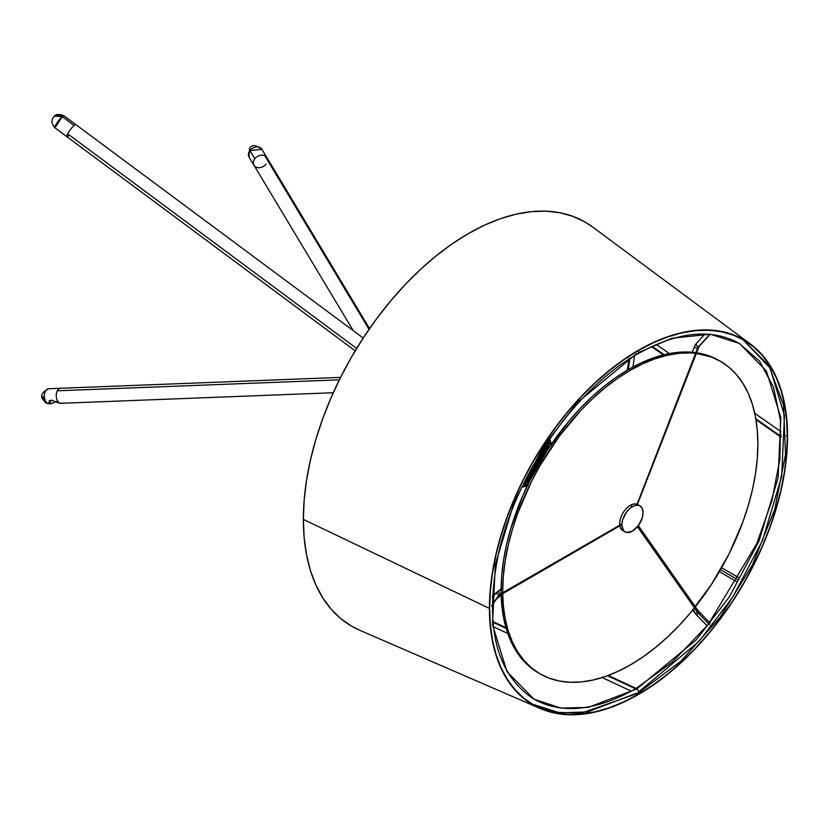 <?xml version="1.0" encoding="UTF-8"?>
<svg xmlns="http://www.w3.org/2000/svg" width="829" height="829" viewBox="0 0 829 829"><rect width="100%" height="100%" fill="white"/><g stroke="black" fill="none" stroke-linecap="round" stroke-linejoin="round"><path stroke-width="1.24" d="M264.855 155.748A7.523 5.803 149 0 0 256.047 157.5A7.523 5.803 149 0 0 253.995 165.313A7.523 5.803 -31 0 1 254.876 158.733L249.954 150.536L261.964 149.375A7.523 5.803 149 0 0 249.954 150.536A7.523 5.803 149 0 0 249.073 157.106A7.523 5.803 -31 0 1 249.954 150.536L254.876 158.733A7.523 5.803 -31 0 1 266.886 157.572A7.523 5.803 149 0 0 264.855 155.748L369.029 329.331L264.855 155.748M57.294 390.791L339.341 379.848L57.294 390.791A7.523 4.601 87.8 0 0 56.755 398.936A7.523 4.601 87.8 0 0 61.149 403.288A7.523 4.601 -92.2 0 1 60.786 403.277A7.523 4.601 -92.2 0 1 56.248 395.661A7.523 4.601 -92.2 0 1 60.558 388.262A7.523 4.601 87.8 0 0 57.294 390.791M67.667 133.801A7.523 1.316 126.6 0 0 66.828 136.64A7.523 1.316 -53.4 0 1 68.817 131.884A7.523 1.316 -53.4 0 1 74.123 125.428A7.523 1.316 -53.4 0 1 75.802 124.568A7.523 1.316 126.6 0 0 72.289 127.303A7.523 1.316 126.6 0 0 67.667 133.801L356.625 348.439L67.667 133.801M340.564 377.402L60.558 388.262A7.523 4.601 -92.2 0 1 60.921 388.273M59.595 403.329L60.786 403.277L59.595 403.329M57.74 402.821L56.662 402.355L57.74 402.821M55.564 401.806L54.445 401.236L55.564 401.806M53.336 400.708L51.191 400.179L53.336 400.708M49.605 400.853L51.191 400.179L49.605 400.853M48.89 402.065L48.838 402.656M55.823 401.723L51.958 403.422L48.289 403.723A7.523 5.927 -84.9 0 0 48.89 403.744A7.523 4.601 87.8 0 0 49.253 403.754L48.89 403.744A7.523 4.601 -92.2 0 1 44.362 396.117A7.523 4.601 -92.2 0 1 48.673 388.728A7.523 4.601 -92.2 0 1 49.035 388.739A7.523 4.601 87.8 0 0 48.673 388.728A7.523 4.601 87.8 0 0 44.362 396.117A7.523 4.601 87.8 0 0 48.89 403.744L50.082 403.692L49.015 403.163L50.082 403.692L50.113 401.07L52.362 400.334L49.553 400.904M50.268 401.081A4.891 2.984 87.8 0 0 51.802 400.22L50.268 401.081M50.797 401.018L50.113 401.07L50.082 403.692L50.952 403.661L50.082 403.692M48.89 403.744C45.284 403.443 43.326 401.018 43.025 396.469M49.17 400.552L50.113 401.07M56.393 401.464L50.952 403.661M60.558 388.262L48.673 388.728C39.419 393.506 39.284 398.5 48.289 403.723L49.253 403.754A7.523 4.601 87.8 0 0 49.616 403.713M62.237 116.599L54.476 116.122A7.523 5.741 48.7 0 1 62.237 116.599L74.123 125.428L62.237 116.599A7.523 1.316 126.6 0 0 56.932 123.055A7.523 1.316 126.6 0 0 54.942 127.811L62.237 116.599A7.523 1.316 -53.4 0 1 63.916 115.739A7.523 1.316 126.6 0 0 62.237 116.599M54.952 127.811L54.942 127.811C51.149 123.366 50.994 119.469 54.476 116.122A7.523 5.741 48.7 0 0 53.491 117.366M68.506 135.78A7.523 1.316 -53.4 0 1 66.828 136.64L355.185 350.822M489.638 608.279A210.504 121.542 -60 0 1 586.113 391.692A210.504 121.542 -60 0 1 750.483 344.47A210.504 121.542 -60 0 1 787.332 436.406L786.275 435.671L787.332 436.406L786.617 419.971L784.472 404.521L780.928 390.21L776.006 377.174L769.758 365.527L762.255 355.403L753.551 346.874L743.737 340.035L732.919 334.957L721.178 331.683L708.65 330.253L695.448 330.657L681.697 332.916L667.521 336.999L653.076 342.874L638.485 350.47L623.895 359.713L609.45 370.532L595.274 382.811L581.523 396.438L568.321 411.267L555.793 427.173L544.052 444.002L533.234 461.577L523.42 479.732L514.716 498.312L507.213 517.109L500.965 535.969L496.043 554.684L492.499 573.098L490.353 591.025L489.638 608.279L490.353 624.714L492.499 640.164L496.043 654.475L500.965 667.521L507.213 679.158L514.716 689.293L523.42 697.811L533.234 704.65L544.052 709.728L555.793 713.002L568.321 714.443L581.523 714.028L595.274 711.769L609.45 707.686L623.895 701.821L638.485 694.225L653.076 684.972L667.521 674.153L681.697 661.874L695.448 648.257L708.65 633.418L721.178 617.512L732.919 600.693L743.737 583.119L753.551 564.953L762.255 546.384L769.758 527.576L776.006 508.726L780.928 490.001L784.472 471.587L786.617 453.67L787.332 436.406A210.504 121.542 -60 0 1 699.977 643.366A210.504 121.542 -60 0 1 540.446 708.277A210.504 121.542 -60 0 1 489.638 608.279M750.649 344.211L592.528 226.939A233.363 134.733 120 0 0 410.314 279.29A233.363 134.733 120 0 0 303.362 519.4A233.363 134.733 120 0 0 359.682 630.247L540.301 708.546A210.804 121.708 -60 0 1 489.421 608.403L303.362 519.4L489.421 608.403A210.804 121.708 -60 0 1 586.041 391.506A210.804 121.708 -60 0 1 750.649 344.211A210.804 121.708 -60 0 1 787.55 436.282A210.804 121.708 -60 0 1 700.07 643.542A210.804 121.708 -60 0 1 540.301 708.546M787.55 436.282L786.835 453.567L784.69 471.514L781.136 489.949L776.203 508.705L769.944 527.586L762.431 546.415L753.716 565.015L743.893 583.201L733.054 600.807L721.303 617.646L708.754 633.574L695.531 648.433L681.759 662.081L667.563 674.371L653.097 685.21L638.485 694.474L623.874 702.08L609.408 707.956L595.212 712.038L581.44 714.297L568.217 714.712L555.668 713.272L543.917 709.997L533.078 704.909L523.254 698.07L514.54 689.531L507.027 679.386L500.768 667.728L495.835 654.661L492.281 640.33L490.136 624.859L489.421 608.403L490.136 591.118L492.281 573.171L495.835 554.736L500.768 535.99L507.027 517.109L514.54 498.27L523.254 479.68L533.078 461.484L543.917 443.888L555.668 427.039L568.217 411.111L581.44 396.252L595.212 382.615L609.408 370.314L623.874 359.485L638.485 350.221L653.097 342.615L667.563 336.74L681.759 332.647L695.531 330.388L708.754 329.973L721.303 331.413L733.054 334.688L743.893 339.776L753.716 346.626L762.431 355.154L769.944 365.309L776.203 376.967L781.136 390.024L784.69 404.355L786.835 419.826L787.55 436.282M592.642 227.022L585.056 222.027L573.057 216.4L560.041 212.773L546.156 211.177L531.513 211.633L516.27 214.141L500.561 218.659L484.54 225.167L468.375 233.591L452.199 243.84L436.178 255.84L420.469 269.446L405.226 284.554L390.583 301L376.698 318.626L363.682 337.279L351.693 356.76L340.812 376.894L331.165 397.485L322.844 418.324L315.922 439.225L310.46 459.981L306.533 480.395L304.15 500.26L303.362 519.4L304.15 537.617L306.533 554.736L310.46 570.611L315.922 585.067L322.844 597.968L331.165 609.201L340.812 618.652L351.693 626.227L359.807 630.309M636.682 689.003A2.56 1.471 60 0 1 638.351 691.272A2.56 1.471 60 0 1 637.947 693.313A2.56 1.471 60 0 1 636.682 693.179L587.533 711.914L559.762 712.857L532.332 704.122L555.264 712.298L581.191 713.147L637.957 693.303A2.56 1.471 -120 0 0 638.351 691.272A2.56 1.471 -120 0 0 636.682 689.003L588.269 707.365L560.912 708.121L533.98 699.179L560.912 708.121L588.269 707.365L636.682 689.003A2.56 1.471 -120 0 0 635.408 688.868A2.56 1.471 60 0 1 636.682 689.003L696.308 639.791L729.416 596.818L758.96 541.171L778.048 478.105L780.845 417.795L766.41 371.009L739.375 343.424L766.41 371.009L780.845 417.795L778.048 478.105L758.96 541.171L729.416 596.818L696.308 639.791L636.682 689.003M708.64 623.76L756.732 543.7L771.882 500.799L779.923 458.976L780.472 420.438L773.53 387.236L759.561 361.154L739.375 343.424C711.52 328.118 677.718 331.559 637.957 353.724A2.56 1.471 -120 0 0 637.957 350.771A2.56 1.471 60 0 1 637.947 353.724A2.56 1.471 60 0 1 636.682 353.6L577.057 402.801L543.938 445.784L514.394 501.421L495.307 564.497L492.509 624.807L506.944 671.594L533.98 699.179C561.834 714.484 595.636 711.044 635.397 688.878L672.402 661.988L707.044 625.74M637.957 693.303L680.951 661.148L720.194 617.139L752.39 565.015L774.814 509.141L785.509 454.323L783.54 405.132L768.96 365.734L742.836 339.527L770.006 367.9L784.462 415.453L781.664 476.52L762.525 540.425L732.784 597.056L699.282 641.097L638.485 692.122M739.375 343.424L710.173 334.222L672.008 338.232L638.485 352.563M634.216 689.552A2.259 1.42 -65 0 1 635.149 688.619L607.533 675.728L635.149 688.619A2.259 1.42 -65 0 1 636.133 688.453L608.289 675.438M506.136 628.372L492.882 622.185L506.136 628.372M737.717 581.295A2.259 1.471 -60 0 1 738.152 579.885L720.515 569.71L738.152 579.885A2.259 1.471 -60 0 1 739.157 578.808M755.975 419.65L781.167 437.266A2.259 1.42 -55 0 1 780.814 436.313L755.841 418.852L780.814 436.313A2.259 1.42 -55 0 1 781.156 435.038M664.122 354.708L652.143 346.335L664.122 354.708M527.399 485.618A30.072 17.368 -60 0 1 521.98 487.11M547.337 446.758L547.275 446.043M547.047 444.531L546.612 442.759M526.798 481.504L527.451 481.203M549.72 439.069A30.072 17.368 -60 0 1 551.14 444.51M521.897 487.12L527.949 485.369M551.202 445.111L549.679 438.997M548.114 445.142L547.689 443.453M548.28 446.168L548.352 446.872M528.228 481.95L526.446 482.675M494.778 594.673A2.031 1.544 34.3 0 1 498.55 595.523A5.492 3.171 180 0 1 499.783 594.445A2.031 1.171 -120 0 0 498.892 592.393A2.031 1.171 -120 0 0 497.317 591.865M499.783 594.445L621.823 523.98L499.783 594.445A5.492 3.171 0 0 0 498.55 595.523A2.031 1.544 -145.7 0 0 494.986 593.958L497.327 591.854A2.031 1.171 60 0 1 498.892 592.403A2.031 1.171 60 0 1 499.783 594.445A2.031 1.171 60 0 1 499.359 595.377A2.031 1.171 -120 0 0 499.783 594.445M496.913 592.787A2.031 1.171 60 0 1 497.327 591.854L502.726 588.735M492.198 604.859L498.55 595.523L492.198 604.859M621.791 524.684L498.343 596.238A2.031 1.544 -145.7 0 0 498.55 595.523A2.031 1.544 34.3 0 1 498.333 596.248L491.618 606.103M696.07 614.444A2.031 0.995 -44.2 0 0 698.567 613.398A5.492 1.161 38.8 0 1 697.469 612.103A2.031 1.596 144.9 0 1 694.598 610.445M697.717 610.134A2.031 1.596 144.9 0 1 697.469 612.103L637.47 526.736L697.469 612.103A5.492 1.161 -141.2 0 0 698.567 613.398A2.031 0.995 135.8 0 1 696.08 614.455L694.381 612.444A2.031 1.596 -35.1 0 0 697.697 610.113L698.992 611.626A2.031 0.995 135.8 0 1 698.567 613.398L709.707 624.859L698.567 613.398A2.031 0.995 -44.2 0 0 699.013 611.636L710.132 623.087M697.469 348.512L636.703 505.141L697.469 348.512A5.492 4.332 95.1 0 1 698.567 346.698A5.492 4.332 -84.9 0 0 697.469 348.512L694.142 346.947L697.469 348.512M710.184 334.211L699.044 346.563A2.031 0.86 -138 0 1 698.567 346.698A2.031 0.86 42 0 0 699.044 346.563L637.128 505.12M709.904 334.346A2.031 0.86 -138 0 1 709.707 334.356L698.567 346.698L709.707 334.356A2.031 0.86 -138 0 1 709.479 334.315M704.857 334.056L696.028 343.848A2.031 0.86 42 0 0 696.598 345.475A2.031 0.86 42 0 0 698.567 346.698A2.031 0.86 -138 0 1 696.598 345.486A2.031 0.86 -138 0 1 696.028 343.848A2.031 0.86 -138 0 1 696.515 343.703M691.79 353.03L694.598 346.854M492.416 596.673L494.436 595.17L492.416 596.673M628.361 369.568L629.822 358.688L628.361 369.568M502.726 593.429A180.432 104.174 -60 0 0 540.083 673.884L549.358 678.236L559.42 681.034L570.155 682.267L581.471 681.915L593.263 679.977L605.408 676.485L617.792 671.449L630.299 664.941L642.807 657.014L655.19 647.739L667.335 637.221L679.127 625.543L690.443 612.828L711.241 584.766L728.929 554.135L742.815 522.104L748.172 505.939L752.39 489.898L755.437 474.115L757.271 458.748L757.882 443.961L757.271 429.868L755.437 416.635L752.39 404.365L748.172 393.184L742.815 383.205L736.38 374.521L728.929 367.216L720.515 361.361L711.241 356.998L695.997 353.392A180.432 104.174 -60 0 1 720.515 361.361A180.432 104.174 -60 0 1 748.172 505.939A180.432 104.174 -60 0 1 630.299 664.941A180.432 104.174 -60 0 1 540.083 673.884L531.669 668.019L524.218 660.713L517.773 652.029L512.426 642.05L508.208 630.869L505.162 618.61L503.327 605.367L502.716 592.745A180.432 104.174 -60 0 1 630.299 370.294L628.703 369.371A180.432 104.174 120 0 0 501.151 593.657M501.162 594.331A180.432 104.174 120 0 0 538.487 672.961L530.073 667.096L522.622 659.791L516.187 651.107L510.83 641.128L506.612 629.957L503.566 617.688L501.162 594.331M718.919 360.439L709.645 356.087L696.267 352.719A180.432 104.174 120 0 1 718.919 360.439L720.515 361.361M692.091 352.242L677.531 352.398L665.739 354.335L653.594 357.827L641.211 362.864L628.703 369.371L616.196 377.299L603.813 386.573L591.668 397.101L579.875 408.78L568.559 421.495L547.762 449.546L530.073 480.178L522.622 496.094L510.83 528.374L506.612 544.425L503.566 560.197L501.732 575.564L501.12 590.362M695.863 352.657A180.432 104.174 120 0 0 628.703 369.371L630.299 370.294A180.432 104.174 -60 0 1 695.593 353.351M690.443 352.967L679.127 353.32L667.335 355.258L655.19 358.75L642.807 363.786L630.299 370.294L617.792 378.221L605.408 387.495L593.263 398.024L581.471 409.692L559.42 436.044L540.083 465.525L531.669 481.1L517.773 513.13L512.426 529.296L508.208 545.337L505.162 561.119L503.327 576.487L502.716 591.274M632.423 506.571A15.036 8.684 -60 0 1 639.947 505.825A15.036 8.684 -60 0 1 642.247 517.876A15.036 8.684 -60 0 1 632.423 531.12L638.33 525.648L642.247 517.876L643.055 512.705L642.247 508.478L639.947 505.825L638.33 505.224L634.496 505.607L630.351 508.001L626.517 512.053L622.6 519.814L621.791 524.985L623.584 530.767L626.517 532.467L632.423 531.12A15.036 8.684 -60 0 1 624.911 531.866A15.036 8.684 -60 0 1 622.6 519.814A15.036 8.684 -60 0 1 632.423 506.571L630.299 505.338L632.423 506.571M639.947 505.825L637.812 504.592A15.036 8.684 120 0 0 637.418 504.384M637.055 504.239A15.036 8.684 120 0 0 630.299 505.338A15.036 8.684 120 0 0 619.74 525.182M619.833 525.824A15.036 8.684 120 0 0 622.776 530.643L624.911 531.866M265.995 164.152A7.523 5.803 -31 0 1 253.995 165.313L249.073 157.106L249.581 148.629L249.954 150.536A7.523 2.145 -142.2 0 1 249.581 148.629C251.384 144.433 255.519 144.681 261.964 149.375L369.537 328.616M524.902 481.152A22.932 13.243 120 0 0 527.772 484.851A22.932 13.243 -60 0 1 524.902 481.152M528.508 483.338A21.274 12.28 -60 0 1 525.752 479.452M551.161 444.624L548.601 443.919L547.855 445.505L548.228 444.562A22.932 13.243 120 0 0 546.021 444.572A22.932 13.243 -60 0 1 548.228 444.562L546.632 443.639M549.347 447.163L544.373 447.08L549.378 447.111A22.932 13.243 120 0 0 549.109 446.385M548 444.427A22.932 13.243 120 0 0 546.912 443.214M547.005 443.08L548.56 443.981M528.011 482.924A22.932 13.243 120 0 0 528.757 482.82M527.441 485.535L523.773 483.421L527.441 485.535M544.974 446.157A21.274 12.28 -60 0 1 549.72 446.603M523.41 484.157A25.564 14.756 120 0 0 524.975 484.115M526.353 484.913A25.564 14.756 -60 0 1 523.12 484.747M548.622 443.152A25.564 14.756 120 0 0 547.876 441.784M548.249 441.235A25.564 14.756 -60 0 1 550 443.95M547.855 445.505L550.041 446.116M547.047 443.018L548.601 443.919A23.678 13.668 -60 0 1 551.088 444.582L547.42 442.458M537.772 465.846A20.684 11.948 -60 0 1 539.202 463.38L537.772 465.846M540.239 461.618A20.145 11.637 120 0 0 536.767 467.618A20.145 11.637 -60 0 1 540.239 461.618M542.498 457.857A20.145 11.637 120 0 0 534.643 471.463A20.145 11.637 -60 0 1 542.498 457.857M544.166 455.162A20.704 11.948 120 0 0 533.14 474.25L544.166 455.162M532.705 475.09A20.673 11.938 -60 0 1 544.674 454.365L532.705 475.09M544.684 454.333A20.145 11.637 120 0 0 532.684 475.121A20.145 11.637 -60 0 1 544.684 454.333M545.658 452.81A20.145 11.637 120 0 0 531.845 476.716A20.145 11.637 -60 0 1 545.658 452.81M543.534 453.328A20.684 11.948 120 0 0 531.099 478.167L535.669 462.281L543.233 453.152A20.684 11.948 -60 0 1 545.409 451.712L543.233 453.152L530.778 477.048A20.684 11.948 -60 0 1 543.233 453.152L546.529 451.442A20.684 11.948 120 0 0 543.534 453.328M530.85 478.665A20.684 11.948 -60 0 1 530.778 477.048L530.778 476.613A20.145 11.637 120 0 0 530.778 476.83A20.145 11.637 -60 0 1 545.213 451.826A20.145 11.637 120 0 0 545.026 451.929A20.145 11.637 120 0 0 530.778 476.613M530.301 478.592L530.301 478.592A20.145 11.637 -60 0 1 531.379 468.82A20.145 11.637 120 0 0 530.301 478.592L529.534 478.654L530.301 478.592A20.145 11.637 120 0 0 530.446 479.452A20.145 11.637 -60 0 1 530.301 478.592M547.316 450.23A20.145 11.637 120 0 0 538.581 456.344A20.145 11.637 -60 0 1 547.316 450.23M541.834 452.344A20.684 11.948 120 0 0 540.218 453.67L541.213 452.354A20.145 11.637 120 0 0 540.871 452.613A20.145 11.637 -60 0 1 541.213 452.354L541.213 452.354A20.145 11.637 -60 0 1 543.513 450.841A20.145 11.637 120 0 0 543.327 450.955A20.145 11.637 120 0 0 541.213 452.354L541.534 452.168A20.684 11.948 -60 0 1 543.7 450.727L540.777 452.769A20.684 11.948 -60 0 1 541.534 452.168L547.959 449.256A20.684 11.948 120 0 0 541.834 452.344M529.876 471.577A20.684 11.948 120 0 0 529.534 478.654L529.876 471.577M529.078 476.064A20.684 11.948 -60 0 1 529.368 472.509L529.762 480.799L529.078 475.628A20.145 11.637 120 0 0 529.078 475.846A20.145 11.637 -60 0 1 529.285 472.665A20.145 11.637 120 0 0 529.078 475.628M528.467 474.219A20.145 11.637 120 0 0 529.607 481.11A20.145 11.637 -60 0 1 528.467 474.219M527.679 475.711A20.684 11.948 120 0 0 529.213 481.908L527.679 475.711M526.964 477.089A20.145 11.637 120 0 0 528.881 481.711A20.145 11.637 -60 0 1 526.964 477.089M549.295 447.225A20.684 11.948 120 0 0 544.176 447.391L549.295 447.225M543.534 448.396A20.145 11.637 -60 0 1 548.497 447.733A20.145 11.637 120 0 0 543.534 448.396M528.778 482.789L526.249 478.478L528.798 482.737M528.84 482.665L526.415 478.146A20.684 11.948 120 0 0 528.84 482.665M529.109 482.115L527.41 476.229L529.12 482.084M548.943 447.764L543.016 449.204L548.953 447.743M542.694 449.701L548.829 447.929A20.684 11.948 120 0 0 542.694 449.701M541.793 451.131A20.145 11.637 -60 0 1 548.342 448.665A20.145 11.637 120 0 0 541.793 451.131M529.918 480.488L529.534 478.654A20.684 11.948 120 0 0 529.918 480.488M543.7 450.727L548.145 448.955L543.327 450.955M525.907 479.846L526.425 479.587L525.907 479.846M527.886 481.815A27.067 15.627 -60 0 1 527.254 482.126M548.031 446.126A27.067 15.627 -60 0 1 548.083 446.831M545.389 446.106L545.43 446.676L545.389 446.106M526.063 478.841A20.145 11.637 120 0 0 527.182 480.737M546.798 446.758A20.145 11.637 120 0 0 544.601 446.738M253.995 165.313L353.195 330.616M59.937 403.34L333.268 392.728M54.476 116.122C55.947 114.081 59.097 113.946 63.916 115.739L363.195 338.035M50.465 403.702L49.253 403.754M66.828 136.64L54.942 127.811M637.957 353.724C575.264 388.749 515.203 475.09 498.239 554.788C484.219 626.247 496.136 674.371 533.98 699.179M631.315 691.168L602.165 677.562M507.773 633.47L493.359 626.745M505.918 627.626L492.83 621.512M737.302 581.999L719.385 571.658M739.561 578.093L721.634 567.751M663.376 354.895L651.542 346.615M781.105 431.722L754.742 413.288M669.366 353.579L656.33 344.46M492.364 597.792L494.986 593.958M692.712 610.082L694.381 612.444M707.22 625.916L696.08 614.455M638.33 525.648L697.697 610.113M694.142 346.947L696.028 343.848M492.478 595.554L495.659 593.129M497.213 591.927L501.12 588.808M627.356 370.159L629.004 358.263M634.413 355.817L633.024 366.967M501.193 595.305L496.53 598.901M540.083 673.884L538.487 672.961M547.016 443.059L548.58 443.961M524.094 482.779L527.752 484.892"/></g></svg>
